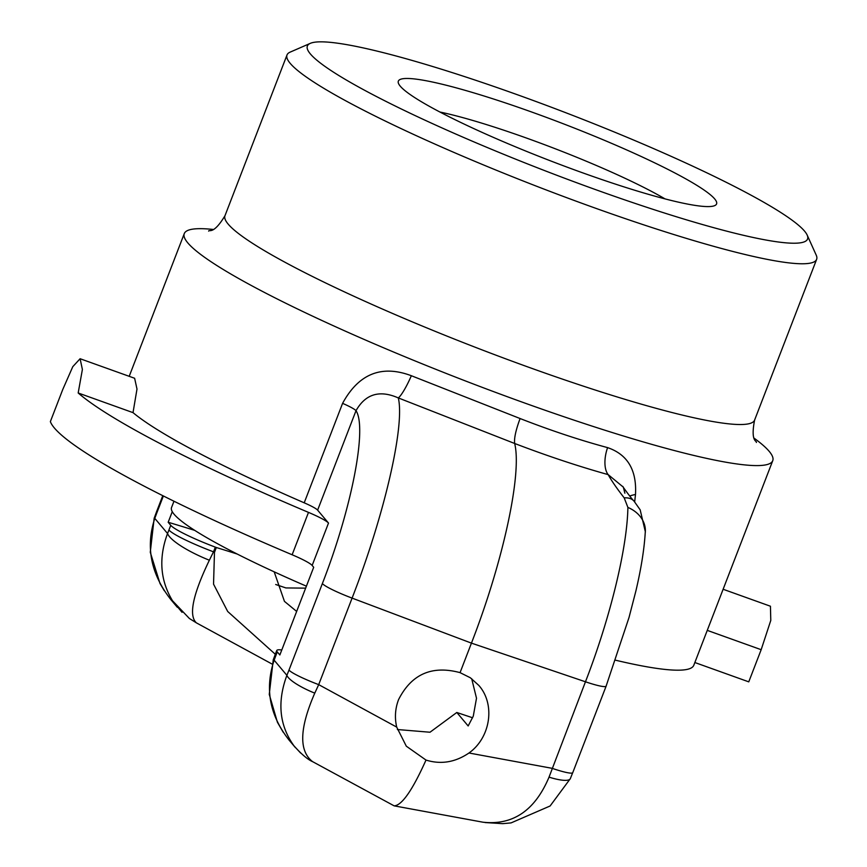 <?xml version="1.0" encoding="UTF-8"?>
<svg xmlns="http://www.w3.org/2000/svg" width="867" height="867" viewBox="0 0 867 867"><rect width="100%" height="100%" fill="white"/><g stroke="black" fill="none" stroke-linecap="round" stroke-linejoin="round"><path stroke-width="1.3" d="M439.948 112.038A146.891 16.885 -158.9 0 1 665 198.879M714.657 198.89A170.55 19.605 21.1 0 0 538.927 114.639A170.55 19.605 21.1 0 0 398.592 83.666A170.55 19.605 21.1 0 0 550.404 160.818A170.55 19.605 21.1 0 0 714.69 205.631A170.55 19.605 21.1 0 0 714.657 198.89M804.543 231.121A268.076 30.811 -158.9 0 1 807.166 235.065A268.076 30.811 -158.9 0 1 546.373 171.276A268.076 30.811 -158.9 0 1 310.321 43.35A268.076 30.811 -158.9 0 1 557.297 109.48A268.076 30.811 -158.9 0 1 804.543 231.121M310.321 43.35L290.142 52.128A283.845 32.621 21.1 0 0 287.01 54.968A283.845 32.621 21.1 0 0 540.076 187.586A283.845 32.621 21.1 0 0 816.638 259.331A283.845 32.621 21.1 0 0 816.215 255.126L807.166 235.065M754.214 438.247A315.382 36.251 -158.9 0 1 769.202 451.36A315.382 36.251 -158.9 0 1 772.746 460.67A315.382 36.251 -158.9 0 1 525.911 403.458A315.382 36.251 -158.9 0 1 187.825 242.912A315.382 36.251 -158.9 0 1 184.281 233.602A315.382 36.251 -158.9 0 1 213.065 229.441M607.594 447.621C579.633 440.089 550.469 430.4 520.092 418.533L411.348 375.725C381.578 364.552 358.656 373.764 342.584 403.35A23.658 2.72 -158.9 0 1 356.012 410.676C365.495 393.965 379.594 389.706 398.3 397.92L514.662 443.481C547.034 455.858 578.202 466.24 608.179 474.628A23.658 11.574 105.2 0 1 607.594 447.621C627.567 454.449 636.866 470.077 635.489 494.515L634.677 501.874M615.592 660.21A315.382 36.251 21.1 0 0 693.795 665.271L772.746 460.67M80.111 358.732L82.387 369.472L78.182 392.979A374.511 43.047 21.1 0 0 308.489 512.386L292.136 554.772A374.511 43.047 21.1 0 1 50.362 421.622L62.771 389.467L72.795 366.654L80.111 358.732L134.623 378.261L136.997 389.055L133.019 412.638A315.382 36.251 21.1 0 0 304.209 502.817A23.658 2.72 21.1 0 1 317.625 510.143L356.012 410.676C367.37 427.832 351.677 508.517 322.372 583.567L288.982 670.093A31.537 3.62 21.1 0 0 318.698 684.637L352.089 598.111C384.417 515.052 405.052 425.643 398.3 397.92A23.658 3.793 -65.6 0 0 411.348 375.725M520.092 418.533C515.822 430.086 514.012 438.399 514.662 443.481C522.205 473.61 503.109 561.827 471.442 643.13L585.463 681.787A31.537 3.62 21.1 0 0 606.141 686.111A31.537 3.62 21.1 0 0 606.174 685.981M608.179 474.628L623.221 487.059M623.481 487.698L624.869 493.204M629.735 496.054A23.658 7.966 -176.4 0 1 635.489 494.515M608.19 474.661C611.506 480.686 616.838 488.424 624.186 497.853A31.537 16.17 -41.4 0 1 634.048 501.115A31.537 16.17 -41.4 0 1 634.46 501.625M624.186 497.853L627.892 507.423C627.199 548.193 610.227 617.922 585.463 681.787L549.039 777.135C535.015 810.45 512.993 825.482 482.984 822.209L394.149 805.855L312.64 761.67C298.747 751.071 299.462 728.226 314.775 693.134L318.698 684.637L396.707 727.099C394.55 717.768 395.168 708.621 398.538 699.669C411.489 674.103 431.994 665.097 460.063 672.64L470.347 677.766L478.844 685.439C495.534 704.286 490.668 737.568 468.971 753C455.229 762.331 440.902 764.683 426 760.066L406.309 746.184L396.707 727.099M275.695 584.499L285.904 587.934L305.65 588.14M296.655 611.43L284.441 601.362L274.189 571.83M397.357 729.526L429.999 732.236L456.811 712.479L468.158 725.961L473.284 716.131L476.503 698.228L471.702 678.731M472.623 717.768A327.206 37.606 -158.9 0 1 456.811 712.479M275.305 654.271L227.696 611.484L213.542 584.141L214.474 552.355L216.338 547.521A327.206 37.606 -158.9 0 1 237.233 554.046M216.338 547.521L215.319 547.131A47.306 5.44 -158.9 0 1 170.745 525.315L168.176 522.259A402.115 46.222 -158.9 0 1 194.728 530.376M426 760.066C412.486 790.205 401.876 805.465 394.149 805.855M294.184 746.053C301.618 754.388 307.828 759.622 312.792 761.746L312.64 761.67M694.857 662.529L748.763 681.852L761.172 649.697L770.785 620.425L770.438 606.228L723.132 589.267M292.136 554.772A31.537 3.62 -158.9 0 1 312.153 565.447L313.691 567.278L279.857 654.964L277.288 651.908A47.306 5.44 -158.9 0 1 276.757 650.51A47.306 5.44 -158.9 0 1 281.786 649.979M168.176 522.259L172.273 511.66M196.495 622.907L196.365 622.842C188.475 615.505 192.81 594.632 209.359 560.223L213.51 551.835A47.306 5.44 -158.9 0 1 168.935 530.008L167.537 533.508C158.444 558.142 160.189 580.695 172.771 601.178L182.07 612.33M312.153 565.447L328.506 523.072A31.537 3.62 21.1 0 0 308.489 512.386M328.506 523.072L317.625 510.143M276.757 650.51L274.937 655.214A47.306 5.44 21.1 0 0 275.478 656.612L277.288 651.908M627.892 507.423A31.537 25.555 3.1 0 1 645.341 531.731A31.537 25.555 3.1 0 1 645.341 531.807A31.537 25.555 3.1 0 1 645.211 533.205M468.971 753L552.073 768.314A31.537 3.62 21.1 0 0 572.762 772.638L606.141 686.111M549.039 777.135A31.537 7.283 22.5 0 0 570.367 778.609L550.111 805.985L511.075 822.902L502.654 823.65L485.119 822.555M572.74 772.605L570.356 778.577A31.537 7.283 22.5 0 0 570.453 778.349M288.982 670.093L286.89 675.328A31.537 7.283 22.5 0 0 314.775 693.134M295.365 747.571L289.058 740.071C269.637 715.329 264.663 688.701 274.145 660.188L286.89 675.328C276.974 702.162 279.391 725.744 294.151 746.075L300.643 753.055M162.768 495.664L156.439 512.072A31.537 3.62 21.1 0 0 156.786 513.004L163.364 495.967M164.329 590.785L160.016 583.545L150.273 552.246L154.174 518.163L154.792 518.368L156.786 513.004M175.08 604.321L174.57 603.779M177.312 607.268L171.005 599.78C150.858 574.171 145.45 547.034 154.792 518.368L167.537 533.508A47.306 10.935 -157.5 0 0 209.359 560.223M460.063 672.64L471.442 643.13L352.089 598.111A31.537 3.62 21.1 0 1 322.372 583.567M274.958 655.246L273.203 659.885L274.145 660.188L275.478 656.612M133.019 412.638L78.182 392.979M173.974 501.224L171.547 507.509A228.65 26.281 21.1 0 0 306.398 586.179M816.638 259.331L754.604 420.083A283.845 32.621 -158.9 0 1 505.331 358.689A283.845 32.621 -158.9 0 1 228.173 224.109A283.845 32.621 -158.9 0 1 224.976 215.72L287.01 54.968M342.584 403.35L304.209 502.817M214.474 552.355L213.51 551.835L215.319 547.131M168.935 530.008L170.745 525.315M707.266 630.374L761.172 649.697M754.604 420.083C750.193 442.538 757.303 440.761 756.371 442.463M208.644 231.11C209.11 229.235 213.217 235.282 224.976 215.72M129.205 376.321L184.281 233.602M623.08 486.799C620.664 483.732 630.721 497.961 634.037 501.137L640.171 509.829L645.341 531.731M196.365 622.842L271.913 663.959M645.286 531.807C644.311 548.811 641.168 568.557 635.869 591.056L629.019 617.51L606.131 686.09M156.45 512.094L154.196 518.173M283.227 732.29L277.418 722.254L269.258 694.38L273.235 659.895M196.105 622.679L189.364 618.474L172.847 601.124"/></g></svg>
